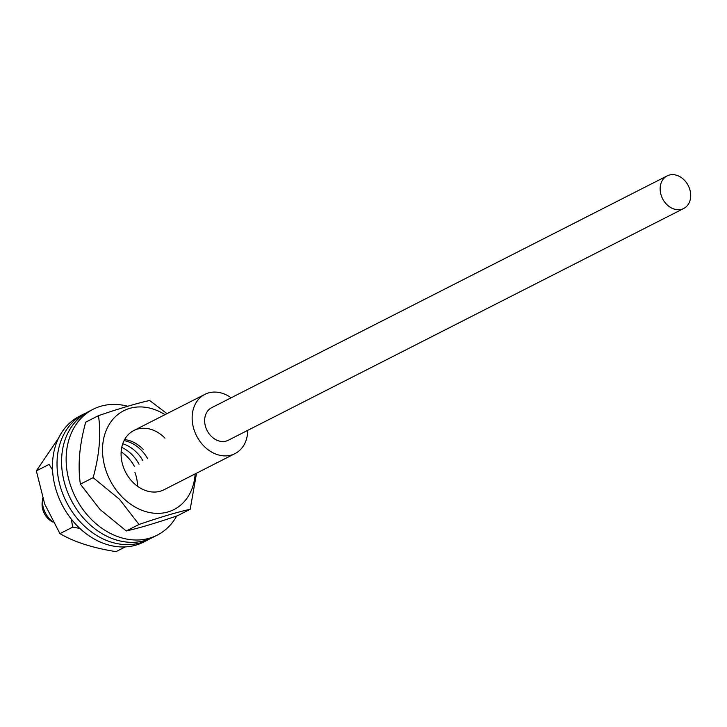 <?xml version="1.0" encoding="UTF-8"?>
<svg xmlns="http://www.w3.org/2000/svg" width="727" height="727" viewBox="0 0 727 727"><rect width="100%" height="100%" fill="white"/><g stroke="black" fill="none" stroke-linecap="round" stroke-linejoin="round"><path stroke-width="1.09" d="M42.648 498.195A21.601 17.03 63 0 0 45.883 513.871A21.601 17.03 63 0 0 52.953 521.968M231.15 397.778A33.233 26.199 63 0 0 204.86 394.37A33.233 26.199 63 0 0 197.426 437.445A33.233 26.199 63 0 0 235.012 453.612A33.233 26.199 63 0 0 247.725 430.357M42.448 500.803A16.612 13.104 63 0 0 44.701 514.171A16.612 13.104 63 0 0 53.035 522.113M58.587 438.081L36.35 470.878L44.692 504.02L59.95 533.636C74 541.915 92.683 547.922 115.993 551.648L125.317 546.913M79.834 528.402L72.7 527.139L71.319 519.123M137.494 486.245A33.233 26.199 63 0 0 134.94 472.468M52.553 469.896L49.1 464.389L36.35 470.878M72.7 527.139L59.95 533.636M134.495 466.543A33.233 26.199 63 0 0 121.155 451.876M139.048 464.226A33.233 26.199 63 0 0 121.754 447.414M86.368 412.809A70.619 55.679 63 0 0 84.05 413.908A70.619 55.679 63 0 0 67.275 503.657A70.619 55.679 63 0 0 148.108 539.779A70.619 55.679 63 0 0 150.353 538.553M84.05 413.908L79.497 416.226A70.619 55.679 63 0 0 62.722 505.974A70.619 55.679 63 0 0 143.555 542.097L148.108 539.779M142.928 460.691A33.233 26.199 63 0 0 122.754 443.752M147.481 458.373A33.233 26.199 63 0 0 124.044 440.653M127.725 406.248A70.619 55.679 63 0 0 93.165 409.274A70.619 55.679 63 0 0 77.825 501.603A70.619 55.679 63 0 0 157.223 535.145A70.619 55.679 63 0 0 176.725 516.006M93.165 409.274L88.612 411.591A70.619 55.679 63 0 0 73.263 503.92A70.619 55.679 63 0 0 152.67 537.462L157.223 535.145M80.388 484.155L99.853 509.318L126.253 530.955C138.684 528.22 155.742 523.158 177.433 515.761L190.183 509.273C177.751 511.999 160.685 517.061 139.002 524.467L119.537 499.304L93.147 477.657L80.388 484.155C77.635 465.689 79.407 445.024 85.704 422.16L98.463 415.671C119.973 408.32 137.03 403.258 149.644 400.477L166.974 413.654M195.118 473.904A55.434 43.702 -117 0 1 168.682 511.726A55.434 43.702 -117 0 1 122.009 496.859A55.434 43.702 -117 0 1 107.896 426.758A55.434 43.702 -117 0 1 164.974 414.672M196.544 473.177L190.183 509.273M143.128 449.277A33.233 26.199 63 0 0 124.626 439.544M164.984 438.145A33.233 26.199 63 0 0 133.804 430.538A33.233 26.199 63 0 0 132.768 482.155A33.233 26.199 63 0 0 163.948 489.771L235.012 453.612M139.002 524.467L126.253 530.955M93.147 477.657C99.445 454.793 101.217 434.128 98.463 415.671M664.878 202.351A18.275 14.413 63 0 0 683.725 208.476A18.275 14.413 63 0 0 685.979 182.032A18.275 14.413 63 0 0 667.141 175.898A18.275 14.413 63 0 0 664.878 202.351M667.141 175.898L211.648 407.702A18.275 14.413 63 0 0 209.385 434.155A18.275 14.413 63 0 0 228.223 440.28L683.725 208.476M204.86 394.37L133.804 430.538"/></g></svg>
